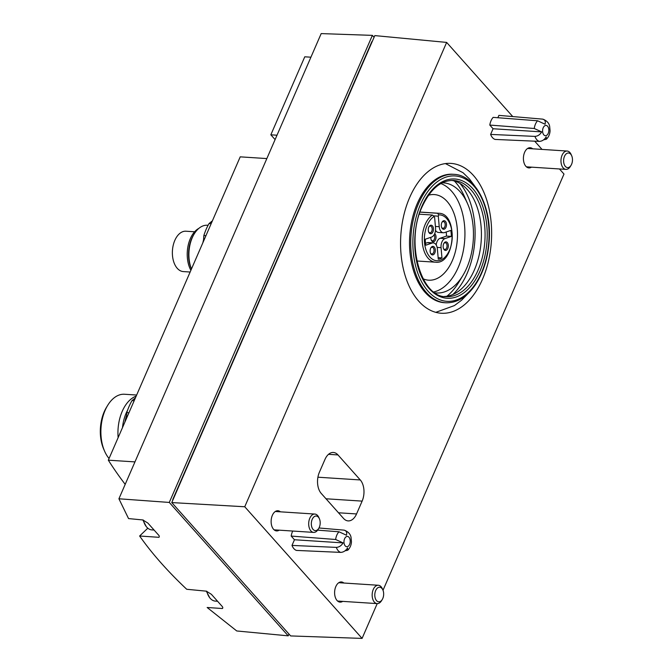 <?xml version="1.0" encoding="UTF-8"?>
<svg xmlns="http://www.w3.org/2000/svg" width="672" height="672" viewBox="0 0 672 672"><rect width="100%" height="100%" fill="white"/><g stroke="black" fill="none" stroke-linecap="round" stroke-linejoin="round"><path stroke-width="1.01" d="M135.433 397.832L132.014 400.613A45.973 27.779 93.7 0 0 126.806 412.6L126.361 418.715M132.014 400.613L134.165 400.747M126.806 412.6L128.957 412.742M212.394 220.836L209.068 223.541A45.973 27.779 93.7 0 0 203.86 235.528L203.423 241.475M209.068 223.541L211.159 223.675M203.86 235.528L205.951 235.662M147.806 528.184L139.625 536.004C151.889 553.459 167.588 571.217 186.724 589.277L206.338 591.167L209.731 597.769A17.161 10.374 93.7 0 0 210.227 598.357A17.161 10.374 93.7 0 0 215.359 601.112L217.568 601.255M222.281 608.513L207.161 607.496L236.746 630.966L288.212 635.846L169.285 502.438L118.919 498.784L128.554 518.582L142.859 519.96L146.252 526.562A17.161 10.374 93.7 0 0 146.748 527.15A17.161 10.374 93.7 0 0 151.889 529.906L154.09 530.048M118.919 498.784L321.182 33.6L372.372 35.372L169.285 502.438M419.353 214.192L432.457 215.04L434.045 216.485A4.292 2.596 93.7 0 0 434.624 217.434L435.548 227.976A7.661 4.628 93.7 0 1 431.6 237.048L425.292 239.224A21.454 12.961 93.7 0 0 425.813 245.213L432.121 243.029A7.661 4.628 93.7 0 1 433.272 242.869A7.661 4.628 93.7 0 1 437.38 248.926L438.278 259.19A21.454 12.961 93.7 0 0 441.958 257.922L441.059 247.657A7.661 4.628 93.7 0 1 445.007 238.585L451.315 236.41A21.454 12.961 93.7 0 0 450.794 230.42L444.486 232.596A7.661 4.628 93.7 0 1 443.335 232.756A7.661 4.628 93.7 0 1 439.228 226.699L438.304 216.166A4.292 2.596 93.7 0 0 438.69 214.88L437.59 213.268L420.034 212.125M433.675 215.863L438.304 216.166M430.643 248.312A4.292 2.596 93.7 0 0 430.584 253.31A4.292 2.596 93.7 0 0 434.305 253.865A4.292 2.596 93.7 0 0 434.708 247.657A4.292 2.596 93.7 0 0 430.945 247.733A4.292 2.596 93.7 0 0 430.643 248.312M428.786 227.144A4.292 2.596 93.7 0 0 428.728 232.142A4.292 2.596 93.7 0 0 432.449 232.697A4.292 2.596 93.7 0 0 432.852 226.489A4.292 2.596 93.7 0 0 429.089 226.556A4.292 2.596 93.7 0 0 428.786 227.144M443.654 243.818A4.292 2.596 93.7 0 0 443.596 248.816A4.292 2.596 93.7 0 0 447.317 249.371A4.292 2.596 93.7 0 0 447.72 243.163A4.292 2.596 93.7 0 0 443.957 243.239A4.292 2.596 93.7 0 0 443.654 243.818M441.798 222.65A4.292 2.596 93.7 0 0 441.739 227.648A4.292 2.596 93.7 0 0 445.469 228.203A4.292 2.596 93.7 0 0 445.864 221.995A4.292 2.596 93.7 0 0 442.1 222.062A4.292 2.596 93.7 0 0 441.798 222.65M423.116 278.788A42.907 25.931 93.7 0 0 428.711 280.19A42.907 25.931 93.7 0 0 457.355 239.047A42.907 25.931 93.7 0 0 434.255 194.561A42.907 25.931 93.7 0 0 428.534 195.224M433.843 291.934A55.163 33.34 93.7 0 0 464.747 239.526A55.163 33.34 93.7 0 0 440.866 183.565M435.12 292.841A55.163 33.34 93.7 0 0 436.439 292.975A55.163 33.34 93.7 0 0 462.916 275.428A55.163 33.34 93.7 0 0 467.569 203.692A55.163 33.34 93.7 0 0 443.579 182.876A55.163 33.34 93.7 0 0 442.252 182.834M446.888 296.234A65.89 39.816 93.7 0 0 458.85 282.173L462.916 275.428M467.569 203.692L464.402 196.476A65.89 39.816 93.7 0 0 454.356 180.986M444.192 296.461A58.229 35.188 93.7 0 0 481.219 240.593A58.229 35.188 93.7 0 0 451.71 180.415M453.919 174.334L452.701 174.258A64.361 38.892 93.7 0 0 417.32 203.456A64.361 38.892 93.7 0 0 412.742 268.027A64.361 38.892 93.7 0 0 444.377 302.702L445.595 302.778C456.935 303.173 466.906 297.142 475.49 284.676C483.445 272.521 488.015 257.855 489.199 240.677C491.761 206.682 475.289 174.955 453.919 174.334A64.361 38.892 93.7 0 0 418.538 203.54A64.361 38.892 93.7 0 0 413.96 268.103A64.361 38.892 93.7 0 0 445.595 302.778M452.794 294.546A65.89 39.816 93.7 0 0 459.992 183.431M125.194 484.352A438.236 264.844 -86.3 0 1 108.326 460.177L240.223 156.845L266.843 158.575M275.1 139.591L270.841 134.812L304.769 56.801L310.926 57.196M270.841 134.812L276.998 135.215M108.326 460.177L134.954 461.899M288.212 635.846L288.985 634.074M139.625 536.004L158.81 537.306M374.086 37.288L372.372 35.372M172.637 500.581A3.066 1.848 -86.3 0 1 173.006 498.977L371.633 42.168A3.066 1.848 -86.3 0 1 372.439 41.068M222.659 608.32A24.52 14.818 93.7 0 1 221.827 608.538C223.163 608.194 223.104 607.278 221.634 605.816L211.369 594.3L206.338 591.167M159.18 537.113A24.52 14.818 93.7 0 1 158.348 537.331C159.684 536.987 159.625 536.08 158.155 534.61L147.89 523.093L142.859 519.96M544.253 139.709L546.378 139.213L546.151 136.903C544.454 139.709 542.203 141.204 539.398 141.389L495.071 139.423A12.256 7.409 -86.3 0 1 490.619 134.417L534.937 136.391C537.751 136.198 540.002 134.702 541.691 131.897L534.248 128.486L489.796 125.068A12.256 7.409 -86.3 0 1 493.147 117.373L537.592 120.784L545.042 124.202C545.807 121.338 544.942 119.641 542.455 119.112L543.068 119.221M543.068 119.213C546.89 120.8 549.083 123.169 549.646 126.328L550.074 130.771C549.881 134.148 548.646 136.962 546.378 139.213M362.09 638.4L244.742 506.764L171.772 502.58L290.64 635.93L362.09 638.4L377.21 603.616M171.772 502.58L374.816 35.599L446.645 42.412L512.744 116.567M345.643 550.712L347.76 550.217L347.542 547.907C345.845 550.704 343.594 552.199 340.788 552.392L296.461 550.418A12.256 7.409 -86.3 0 1 292.001 545.42L336.328 547.386C339.133 547.201 341.384 545.706 343.081 542.9L335.63 539.49L291.186 536.071A12.256 7.409 -86.3 0 1 292.74 531.048M317.638 530.149L338.982 531.787L346.424 535.206C347.197 532.342 346.332 530.645 343.837 530.116L344.45 530.216C348.281 531.796 350.473 534.173 351.028 537.323L351.456 541.775C351.263 545.152 350.028 547.966 347.76 550.217M497.868 117.734L498.893 115.382L542.455 119.112M490.619 134.417L493.08 128.747L489.796 125.068M493.08 128.747L541.691 131.897M343.871 583.027A10.114 6.115 93.7 0 0 341.393 581.944A10.114 6.115 93.7 0 0 335.832 586.538A10.114 6.115 93.7 0 0 335.11 596.677A10.114 6.115 93.7 0 0 340.082 602.129A10.114 6.115 93.7 0 0 342.678 601.381M532.678 148.806A10.114 6.115 93.7 0 0 530.191 147.722A10.114 6.115 93.7 0 0 524.63 152.309A10.114 6.115 93.7 0 0 523.916 162.456A10.114 6.115 93.7 0 0 528.889 167.908A10.114 6.115 93.7 0 0 531.485 167.152M280.392 511.82A10.114 6.115 93.7 0 0 277.914 510.737A10.114 6.115 93.7 0 0 272.353 515.332A10.114 6.115 93.7 0 0 271.631 525.479A10.114 6.115 93.7 0 0 276.604 530.922A10.114 6.115 93.7 0 0 279.208 530.174M383.006 590.285L563.993 174.056L559.457 168.966M542.027 149.411L534.685 141.179M244.742 506.764L446.645 42.412M318.973 527.982L343.837 530.116M292.001 545.42L294.462 539.75L291.186 536.071M294.462 539.75L343.081 542.9M337.982 454.936L360.276 479.951A15.322 9.257 -86.3 0 1 362.132 501.119L356.555 513.946A15.322 9.257 -86.3 0 1 348.13 520.901A15.322 9.257 -86.3 0 1 343.543 518.44L321.241 493.433A15.322 9.257 -86.3 0 1 319.385 472.256L324.971 459.43A15.322 9.257 -86.3 0 1 333.396 452.474A15.322 9.257 -86.3 0 1 337.982 454.936L328.524 454.322M409.676 197.467A75.079 45.377 93.7 0 0 404.334 272.79A75.079 45.377 93.7 0 0 441.244 313.244A75.079 45.377 93.7 0 0 491.383 241.256A75.079 45.377 93.7 0 0 450.954 163.397A75.079 45.377 93.7 0 0 409.676 197.467M430.45 252.966A3.368 2.041 93.7 0 0 431.777 253.966A3.368 2.041 93.7 0 0 434.028 250.732A3.368 2.041 93.7 0 0 432.214 247.237A3.368 2.041 93.7 0 0 430.769 248.052M443.461 248.472A3.368 2.041 93.7 0 0 444.788 249.472A3.368 2.041 93.7 0 0 447.04 246.238A3.368 2.041 93.7 0 0 445.225 242.743A3.368 2.041 93.7 0 0 443.78 243.558M441.605 227.304A3.368 2.041 93.7 0 0 442.932 228.304A3.368 2.041 93.7 0 0 445.183 225.07A3.368 2.041 93.7 0 0 443.369 221.575A3.368 2.041 93.7 0 0 441.924 222.39M428.593 231.798A3.368 2.041 93.7 0 0 429.92 232.798A3.368 2.041 93.7 0 0 432.172 229.564A3.368 2.041 93.7 0 0 430.357 226.069A3.368 2.041 93.7 0 0 428.912 226.884M434.708 233.629A4.292 2.596 -86.3 0 1 435.515 239.837A4.292 2.596 -86.3 0 1 431.29 240.164A4.292 2.596 -86.3 0 1 430.844 237.308M433.272 242.869L428.4 242.558A7.661 4.628 -86.3 0 0 427.249 242.718L425.527 243.314M436.204 244.978A7.661 4.628 -86.3 0 1 440.135 238.266L445.007 238.585M446.2 232A21.454 12.961 -86.3 0 1 446.443 236.09L440.135 238.266M443.335 232.756L438.455 232.445A7.661 4.628 -86.3 0 1 435.523 230.336M446.443 236.09L451.315 236.41M438.144 257.67L441.958 257.922M431.155 239.82A3.368 2.041 93.7 0 0 432.482 240.82A3.368 2.041 93.7 0 0 434.557 238.636A3.368 2.041 93.7 0 0 434.087 234.83M194.628 231.781L185.942 231.218A20.227 12.222 93.7 0 0 174.821 240.391A20.227 12.222 93.7 0 0 173.384 260.686A20.227 12.222 93.7 0 0 183.322 271.58L190.142 272.026M198.828 228.396A25.486 15.397 93.7 0 0 190.302 238.703A25.486 15.397 93.7 0 0 190.882 270.312M208.093 225.28L207.404 225.238A27.586 16.666 93.7 0 0 194.166 234.007L193.452 235.183A25.704 15.532 93.7 0 0 191.654 238.678A25.704 15.532 93.7 0 0 191.285 268.615L191.453 269.002M194.166 234.007A27.586 16.666 93.7 0 0 192.242 237.754A27.586 16.666 93.7 0 0 191.461 268.976M203.54 239.921A41.488 25.074 93.7 0 0 202.86 242.768M126.596 415.481A36.775 22.226 93.7 0 0 124.916 422.016M126.47 417.169A41.53 25.099 93.7 0 0 125.815 419.966M136.651 395.035L124.538 394.254A35.246 21.302 93.7 0 0 107.621 405.46L106.453 407.383A32.18 19.446 93.7 0 0 104.21 411.76A32.18 19.446 93.7 0 0 103.748 449.232L104.647 451.298A35.246 21.302 93.7 0 0 109.057 458.506M107.621 405.46A35.246 21.302 93.7 0 0 105.16 410.248A35.246 21.302 93.7 0 0 104.647 451.298M136.172 396.144A35.246 21.302 93.7 0 0 122.22 411.348A35.246 21.302 93.7 0 0 118.129 437.632M127.63 410.122A32.18 19.446 93.7 0 0 126.143 413.179A32.18 19.446 93.7 0 0 122.497 427.594M206.766 591.234A17.161 10.374 93.7 0 0 209.731 597.769M382.889 589.991L382.334 588.731A9.198 5.552 93.7 0 0 378.336 585.262A9.198 5.552 93.7 0 0 372.548 591.654A9.198 5.552 93.7 0 0 374.388 602.137A9.198 5.552 93.7 0 0 377.143 603.607A9.198 5.552 93.7 0 0 381.553 600.684L382.267 599.508A7.316 4.418 93.7 0 0 382.889 589.991A7.316 4.418 93.7 0 0 376.16 589.613A7.316 4.418 93.7 0 0 376.572 600.659A7.316 4.418 93.7 0 0 382.267 599.508M143.287 520.036A17.161 10.374 93.7 0 0 146.252 526.562M319.41 518.784L318.856 517.524A9.198 5.552 93.7 0 0 314.857 514.055A9.198 5.552 93.7 0 0 309.07 520.447A9.198 5.552 93.7 0 0 310.918 530.93A9.198 5.552 93.7 0 0 313.664 532.4A9.198 5.552 93.7 0 0 318.083 529.477L318.797 528.301A7.316 4.418 93.7 0 0 319.41 518.784A7.316 4.418 93.7 0 0 312.682 518.414A7.316 4.418 93.7 0 0 313.093 529.452A7.316 4.418 93.7 0 0 318.797 528.301M571.696 155.77L571.141 154.51A9.198 5.552 93.7 0 0 567.134 151.04A9.198 5.552 93.7 0 0 561.355 157.433A9.198 5.552 93.7 0 0 563.195 167.916A9.198 5.552 93.7 0 0 565.95 169.386A9.198 5.552 93.7 0 0 570.36 166.463L571.074 165.287A7.316 4.418 93.7 0 0 571.696 155.77A7.316 4.418 93.7 0 0 564.967 155.392A7.316 4.418 93.7 0 0 565.37 166.438A7.316 4.418 93.7 0 0 571.074 165.287M434.045 216.485A22.982 13.894 93.7 0 0 427.837 254.108A22.982 13.894 93.7 0 0 450.929 246.128A22.982 13.894 93.7 0 0 438.69 214.88M432.457 215.04A24.52 14.818 93.7 0 0 425.191 224.398A24.52 14.818 93.7 0 0 423.444 248.993A24.52 14.818 93.7 0 0 435.498 262.198C455.305 265.003 458.674 213.049 438.673 213.268A24.52 14.818 93.7 0 0 437.59 213.268M445.99 296.663A58.229 35.188 93.7 0 0 484.873 240.836A58.229 35.188 93.7 0 0 453.524 180.449C440.992 180.138 430.542 188.874 422.176 206.648C405.073 242.248 420.857 297.57 445.99 296.663M421.982 206.119A59.758 36.112 93.7 0 0 446.62 298.234A59.758 36.112 93.7 0 0 484.31 211.554A59.758 36.112 93.7 0 0 421.982 206.119M420.496 204.448A62.824 37.968 93.7 0 0 446.401 301.291A62.824 37.968 93.7 0 0 486.024 210.168A62.824 37.968 93.7 0 0 420.496 204.448M543.211 127.747A5.166 3.125 93.7 0 0 545.336 135.71A5.166 3.125 93.7 0 0 548.596 128.218A5.166 3.125 93.7 0 0 543.211 127.747M344.593 538.751A5.166 3.125 93.7 0 0 346.727 546.714A5.166 3.125 93.7 0 0 349.978 539.221A5.166 3.125 93.7 0 0 344.593 538.751M534.937 136.391A11.29 6.829 93.7 0 0 539.398 141.389M537.592 120.784A11.29 6.829 93.7 0 0 535.45 124.102A11.29 6.829 93.7 0 0 534.248 128.486M336.328 547.386A11.29 6.829 93.7 0 0 340.788 552.392M338.982 531.787A11.29 6.829 93.7 0 0 336.832 535.105A11.29 6.829 93.7 0 0 335.63 539.49M317.923 477.204L360.276 479.951M326.012 498.775L362.132 501.119M338.495 512.778L356.555 513.946M435.414 226.456L439.228 226.699M437.144 247.405L441.059 247.657M427.249 242.718L432.121 243.029M416.892 260.996L435.498 262.198M420.059 212.066L438.673 213.268M435.8 312.337L454.406 305.575L461.58 300.216L467.981 293.639M474.936 186.287L469.518 179.038L463.067 172.738L445.444 163.59M337.596 601.045L377.143 603.607M338.789 582.7L378.336 585.262M274.126 529.838L313.664 532.4M275.31 511.493L314.857 514.055M526.403 166.824L565.95 169.386M527.596 148.478L567.134 151.04"/></g></svg>

